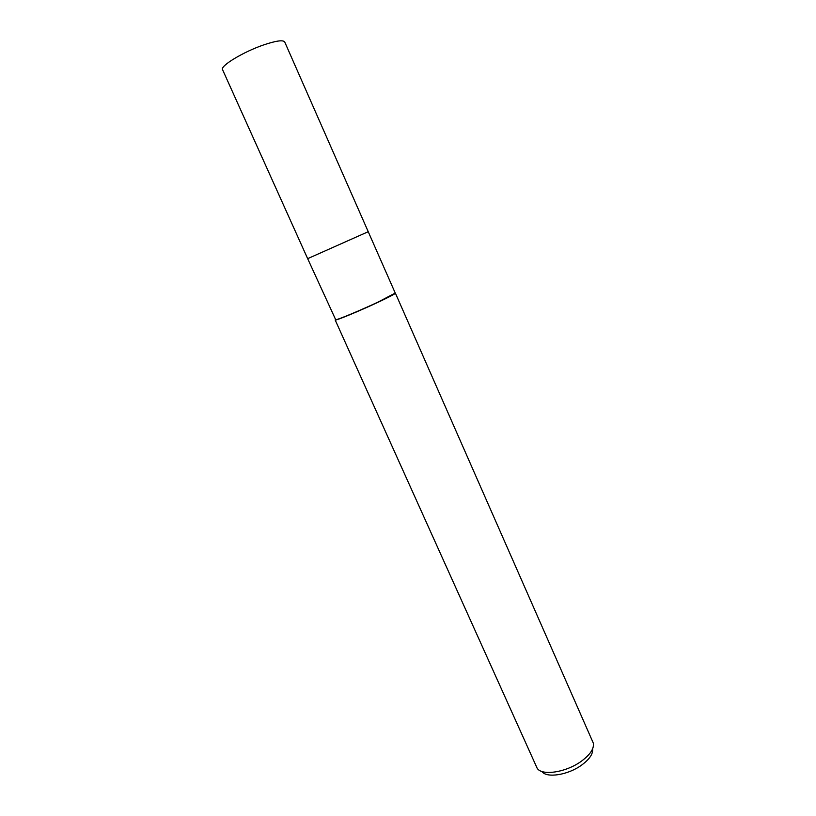 <?xml version="1.0" encoding="UTF-8"?>
<svg xmlns="http://www.w3.org/2000/svg" width="816" height="816" viewBox="0 0 816 816"><rect width="100%" height="100%" fill="white"/><g stroke="black" fill="none" stroke-linecap="round" stroke-linejoin="round"><path stroke-width="1.22" d="M307.663 258.662L335.733 319.811C338.569 319.474 360.927 310.131 377.91 302.155L395.24 293.066L284.733 42.004C283.142 39.77 276.185 40.718 263.874 44.839C243.362 51.796 219.82 66.096 222.564 69.676L307.663 258.662L368.23 231.703M335.233 319.831L335.713 319.994C338.558 319.658 360.978 310.284 378.012 302.287C389.334 296.953 395.128 293.913 395.393 293.168L593.334 743.162C594.221 748.609 590.233 754.616 581.39 761.206C566.11 772.466 541.732 776.118 537.132 768.182L335.172 319.974C334.662 321.239 359.122 311.171 378.012 302.287L395.24 293.107M541.926 771.477C546.465 778.423 568.16 775.057 581.737 765.02C589.54 759.217 593.161 753.851 592.579 748.935"/></g></svg>
